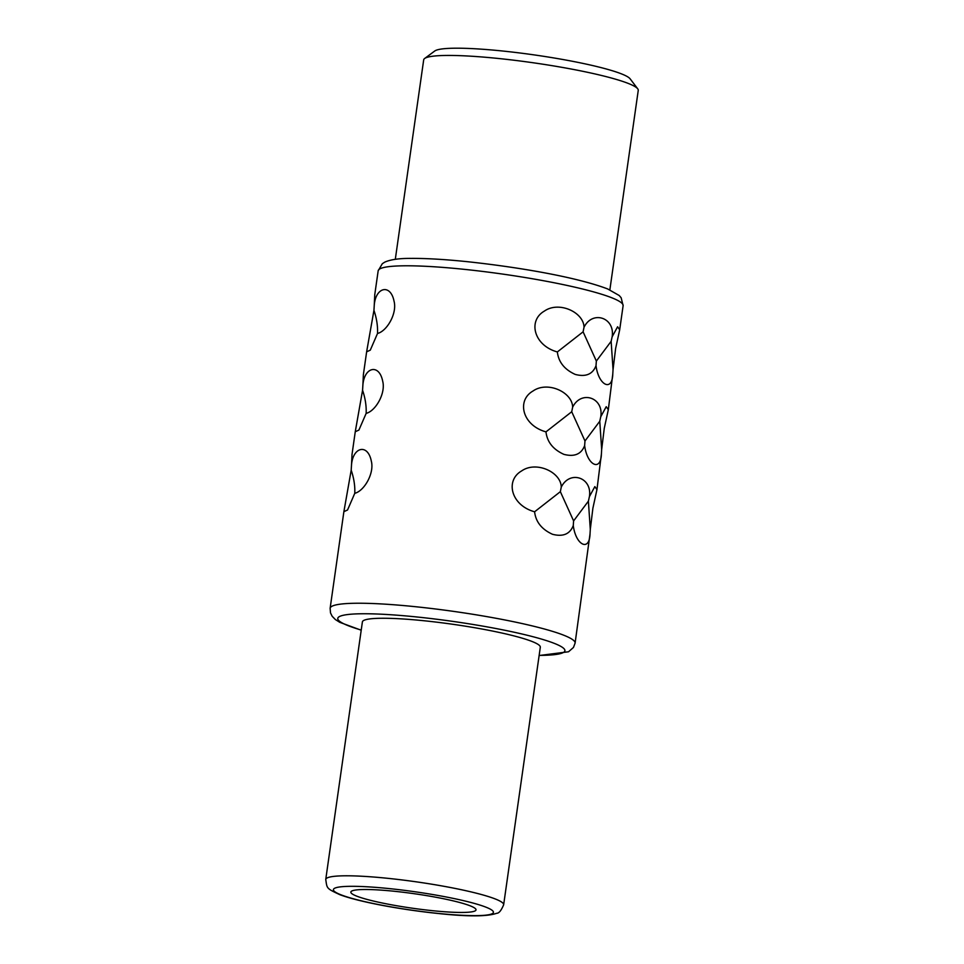 <?xml version="1.0" encoding="UTF-8"?>
<svg xmlns="http://www.w3.org/2000/svg" width="964" height="964" viewBox="0 0 964 964"><rect width="100%" height="100%" fill="white"/><g stroke="black" fill="none" stroke-linecap="round" stroke-linejoin="round"><path stroke-width="1.45" d="M432.45 910.679A63.214 7.302 8.1 0 1 350.848 892.074A63.214 7.302 8.1 0 1 394.421 891.278A63.214 7.302 -171.9 0 1 476.011 909.883A63.214 7.302 -171.9 0 1 432.45 910.679M609.863 289.863L638.252 90.375A108.366 12.52 -171.9 0 0 637.734 88.833L630.107 78.807A99.328 11.484 -171.9 0 0 502.352 50.984A99.328 11.484 -171.9 0 0 434.752 51.008L424.63 58.503A108.366 12.52 -171.9 0 0 423.69 59.84L395.3 259.328M637.734 88.833A108.366 12.52 -171.9 0 0 498.376 58.479A108.366 12.52 -171.9 0 0 424.63 58.503M377.527 333.46L370.284 350.149L366.633 351.824L373.948 310.324C376.659 318.325 377.852 326.037 377.527 333.46C386.95 331.182 397.288 313.372 394.059 301.25C390.528 283.344 375.37 287.043 374.225 305.696L374.755 294.743M366.151 413.375L358.909 430.065L355.258 431.739L362.572 390.251C365.284 398.252 366.477 405.964 366.151 413.375C375.574 411.098 385.913 393.3 382.684 381.166C379.153 363.271 363.994 366.971 362.85 385.624L363.38 374.671M354.776 493.303L347.546 509.992L343.883 511.667L351.197 470.167C353.909 478.168 355.113 485.88 354.776 493.303C364.199 491.025 374.538 473.216 371.309 461.093C367.778 443.187 352.619 446.898 351.474 465.54L352.005 454.598M373.948 310.324L374.225 305.696M362.572 390.251L362.85 385.624M351.197 470.167L351.474 465.54M612.14 336.798L611.14 341.328L613.044 369.586L615.635 348.414L619.695 329.76L617.599 326.772L612.14 336.798C615.261 317.65 592.571 309.926 584.015 327.266C583.798 312.264 558.927 300.804 544.371 311.095C527.742 320.578 533.731 345.461 557.349 351.944C558.518 362.042 564.482 369.537 575.267 374.43C585.811 377.165 592.727 374.237 596.017 365.657C598.463 385.238 612.176 392.191 612.767 374.201L608.356 409.387M600.765 416.713L599.765 421.256L601.669 449.501L604.259 428.341L608.32 409.676L606.223 406.7L600.765 416.713C603.886 397.566 581.196 389.854 572.64 407.182C572.423 392.179 547.552 380.732 532.996 391.023C516.367 400.506 522.355 425.389 545.973 431.86C547.142 441.97 553.107 449.465 563.892 454.357C574.436 457.093 581.352 454.164 584.642 445.585C587.088 465.154 600.801 472.119 601.391 454.128L596.993 489.302M589.402 496.641L588.389 501.172L590.293 529.429L592.884 508.257L596.945 489.604L594.848 486.615L589.402 496.641C592.511 477.493 569.82 469.781 561.265 487.109C561.06 472.107 536.177 460.647 521.62 470.938C504.991 480.421 510.98 505.305 534.598 511.788C535.767 521.886 541.732 529.381 552.517 534.285C563.06 537.008 569.977 534.092 573.279 525.501C575.713 545.082 589.426 552.035 590.016 534.044L575.098 643.121A123.717 14.303 -171.9 0 0 415.4 606.705A123.717 14.303 -171.9 0 0 330.134 608.26L343.883 511.667M557.349 351.944L583.1 331.821L596.355 361.066L596.017 365.657M584.015 327.266L583.1 331.821M596.355 361.066L611.14 341.328M613.044 369.586L612.767 374.201M545.973 431.86L571.724 411.749L584.979 440.994L584.642 445.585M572.64 407.182L571.724 411.749M584.979 440.994L599.765 421.256M601.669 449.501L601.391 454.128M534.598 511.788L560.349 491.676L573.604 520.909L573.279 525.501M561.265 487.109L560.349 491.676M573.604 520.909L588.389 501.172M590.293 529.429L590.016 534.044M503.654 904.762L540.31 647.23A89.857 10.387 -171.9 0 0 424.317 620.78A89.857 10.387 8.1 0 0 362.392 621.913L325.748 879.445C327.158 888.507 325.977 888.23 339.918 894.713C359.211 901.979 401.518 909.727 438.09 913.486C467.733 916.692 487.278 916.619 496.737 913.269C498.954 913.33 501.268 910.486 503.654 904.762A89.857 10.387 -171.9 0 0 387.673 878.312A89.857 10.387 -171.9 0 0 325.748 879.445M463.419 269.257A123.717 14.303 -171.9 0 0 378.165 270.812L382.31 263.714L384.72 262.16C390.492 259.545 399.325 258.292 411.218 258.4C426.124 258.292 444.741 259.376 467.07 261.654C519.174 267.245 576.544 277.114 607.645 288.935L619.189 295.49L621.153 297.755L623.118 305.672A123.717 14.303 -171.9 0 0 463.419 269.257M539.141 655.387A114.68 13.255 -171.9 0 0 545.311 640.241A114.68 13.255 -171.9 0 0 416.846 616.972A114.68 13.255 -171.9 0 0 361.235 630.07M389.119 888.579A80.819 9.339 -171.9 0 0 337.195 893.146A80.819 9.339 -171.9 0 0 437.752 913.378A80.819 9.339 -171.9 0 0 489.676 908.823A80.819 9.339 -171.9 0 0 389.119 888.579M351.981 454.731L355.258 431.739M363.356 374.815L366.633 351.824M374.731 294.888L378.165 270.812M619.731 329.459L623.118 305.672M539.129 655.532L568.531 651.772L573.46 647.459L575.098 643.121M330.134 608.26L330.495 612.875L332.134 616.213L335.352 619.539L339.762 622.322L361.211 630.215"/></g></svg>
